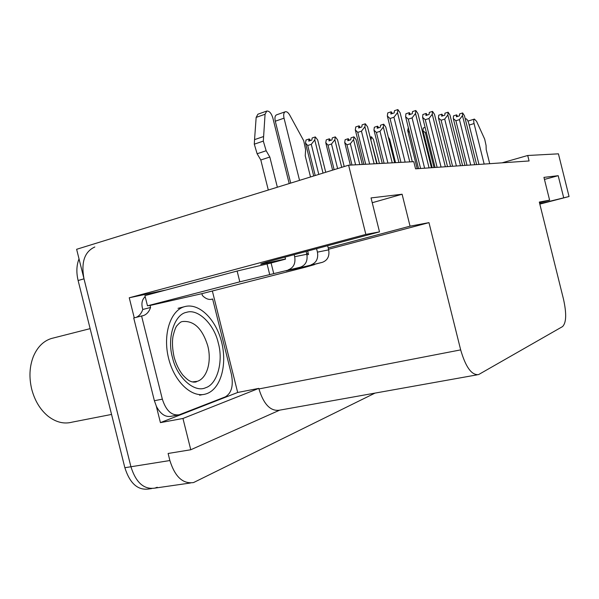 <?xml version="1.0" encoding="UTF-8"?>
<svg xmlns="http://www.w3.org/2000/svg" width="599" height="599" viewBox="0 0 599 599"><rect width="100%" height="100%" fill="white"/><g stroke="black" fill="none" stroke-linecap="round" stroke-linejoin="round"><path stroke-width="0.9" d="M539.736 203.742L569.05 196.517L558.425 153.831L527.719 155.493L529.082 160.959L415.556 168.828L413.774 161.663L348.603 165.197L365.854 234.411L379.496 231.865L275.974 259.532C263.949 262.774 259.03 264.339 261.224 264.219L285.491 258.955M306.673 253.647L308.208 253.25M157.23 487.249L154.939 488.103C143.962 489.742 135.951 482.629 130.926 466.756L76.627 249.296L348.603 165.197M212.383 291.092L237.676 392.472L160.42 422.624L156.309 406.182M134.258 317.844L129.249 297.778L165.93 290.021M237.676 392.472L258.798 388.384L182.957 418.469L160.42 422.624M258.798 388.384L258.933 388.931C263.672 404.288 270.471 411.378 279.314 410.218L477.163 374.839M182.957 418.469L190.767 449.759L279.643 410.165M375.011 393.109L193.597 482.539C182.89 484.142 174.983 476.811 169.876 460.534L168.117 453.473L190.767 449.759M365.854 234.411L129.249 297.778M569.05 196.517L539.826 204.109M527.719 155.493L502.037 162.838M328.2 247.934L410.06 226.167L428.966 222.641L460.668 349.883C465.685 367.127 471.645 375.363 478.571 374.592L562.566 326.575C566.355 322.734 566.669 313.629 563.517 299.253L539.317 202.065L549.612 200.148L539.497 202.776M428.966 222.641L328.537 249.266M544.454 179.415L558.193 175.687L543.944 177.379L549.612 200.148M558.193 175.687L563.637 197.528M372.241 202.724L402.101 194.233L371.043 197.925L379.496 231.865M402.101 194.233L410.06 226.167M190.437 482.996L154.939 488.103C143.962 489.742 135.951 482.629 130.926 466.756L83.995 278.82C80.947 262.295 84.549 251.677 94.814 246.975M151.697 488.567L148.926 488.964C137.905 490.611 129.886 483.528 124.862 467.722L78.117 280.519C76.208 272.44 76.507 265.222 79.016 258.858M388.264 136.991L389.732 139.365L395.535 162.651M434.005 167.548L425.342 132.776L426.361 132.454M425.342 132.776L422.946 130.619L423.194 128.014L425.103 127.407M432.179 167.675L422.946 130.619M457.03 116.61L456.543 114.896L456.401 116.805L459.455 115.839L459.59 113.93L462.653 112.949L464.442 115.727L476.624 164.598M464.974 165.406L453.301 118.542L453.495 115.869L456.543 114.896M457.643 116.416L456.618 114.941M456.73 114.903L457.149 116.573M466.988 165.264L455.899 120.736L453.301 118.542M474.693 164.688L462.473 115.637L459.418 119.628L470.717 165.002M455.899 120.736L459.418 119.628M462.473 115.637L462.653 112.949M273.743 273.623L271.092 262.991L237.122 271.048L144.928 295.621L147.474 305.812L239.81 281.837L300.413 267.176C305.73 265.125 307.864 260.827 306.823 254.268L306.126 251.475M289.197 183.564L272.807 117.846C271.317 113.166 269.31 110.897 266.795 111.047L265.065 114.244L263.32 141.109L254.298 144.172L254.553 139.627L256.155 117.397L265.065 114.244M300.413 267.176L286.135 270.875L296.984 268.472L296.887 268.09M296.984 268.472L322.404 262.317L308.47 265.919L314.46 264.631L305.146 267.274L201.923 293.66L202.387 295.524C205.704 298.834 208.954 300.047 212.151 299.156L211.484 299.328M177.656 415.062L171.411 416.23C165.586 417.466 160.599 414.223 156.466 406.504L154.385 400.731L133.727 317.979L141.581 315.987L162.344 399.151L154.385 400.731M210.998 299.403L212.623 298.991L231.416 374.33C233.588 385.674 231.551 393.191 225.299 396.875L179.318 414.755C171.666 415.878 166.013 410.674 162.344 399.151M212.623 298.991L212.151 299.156M145.198 296.67C142.3 299.268 141.334 302.877 142.285 307.497L142.779 309.488C141.416 313.419 139.215 316.04 136.16 317.358M142.779 309.488L150.566 307.474C149.091 311.765 146.658 314.49 143.258 315.636L141.581 315.987M150.566 307.474L150.072 305.475L201.923 293.66M150.072 305.475L151.599 304.921M147.474 305.812L151.637 305.071M271.092 262.991L285.536 259.15L285.027 257.113M306.965 254.912L308.515 254.5L307.661 251.063M322.404 262.317C327.586 260.325 329.675 256.177 328.686 249.865L327.653 245.725M310.514 176.975L305.235 155.807L305.602 149.795L303.723 140.758L289.721 115.075C288.254 112.552 286.779 111.444 285.304 111.758C283.731 112.552 283.312 114.694 284.038 118.168L299.545 180.366M316.579 248.682L317.44 252.134C318.458 258.566 316.339 262.796 311.091 264.818M290.71 183.092L275.285 121.215L284.038 118.168M285.304 111.758L276.581 114.828C274.993 115.629 274.559 117.756 275.285 121.215M294.176 254.665L294.686 256.716C295.749 263.403 293.592 267.79 288.209 269.872M269.827 157.028L260.805 159.985L257.121 153.756L266.158 150.746L269.827 157.028L277.359 187.225M268.3 190.025L260.805 159.985M266.795 111.047L257.907 114.207L256.155 117.397M257.121 153.756L254.298 144.172M266.158 150.746L263.32 141.109M263.56 136.55L254.553 139.627M377.108 163.654L370.848 140.001M371.088 139.507L371.447 136.797L370.152 137.216M379.444 163.527L373.454 139.485L371.447 136.797M351.98 165.01L346.956 144.838L344.71 142.495L345.136 139.702L348.071 138.751L347.772 140.743L350.722 139.792L351.021 137.8L353.979 136.842L353.567 139.642L350.355 143.745L355.604 164.815M346.956 144.838L350.355 143.745M348.588 140.48L348.071 138.751M348.738 140.436L348.169 138.796M349.359 140.233L348.319 138.751M350.348 165.099L344.71 142.495M359.789 164.59L353.567 139.642M362.283 164.455L356.091 139.619L353.979 136.842M334.13 169.674L328.012 145.153L325.774 142.734L326.245 139.852L329.255 138.863L328.918 140.922L331.943 139.941L332.273 137.875L335.298 136.886L334.841 139.777L331.494 144.03L337.619 168.589M328.012 145.153L331.494 144.03M329.787 140.638L329.255 138.863M329.944 140.585L329.36 138.916M330.611 140.376L329.517 138.863M332.602 170.138L325.774 142.734M341.707 167.331L334.841 139.777M344.215 166.552L337.537 139.762L335.298 136.886M315.209 175.522L307.721 145.497L305.483 142.989L306.022 140.001L309.099 138.983L308.725 141.117L311.817 140.099L312.191 137.957L315.291 136.931L314.767 139.934L311.285 144.329L318.788 174.414M307.721 145.497L311.285 144.329M309.653 140.81L309.099 138.983M309.818 140.75L309.211 139.035M310.522 140.525L309.376 138.983M313.711 175.986L305.527 143.168M323.033 173.104L314.767 139.934M325.729 172.265L317.665 139.911L315.291 136.931M409.551 132.551L407.672 130.455L408.331 127.654M417.204 168.716L407.672 130.455M392.233 162.831L383.323 127.07L383.689 124.188L385.801 127.115L394.674 162.696M384.086 163.272L376.419 132.491L380.006 131.331L387.912 163.063M376.419 132.491L373.971 130.11L374.345 127.235L377.452 126.224L377.183 128.276L380.298 127.265L380.56 125.206L383.689 124.188M378.733 127.774L377.684 126.224L378.119 127.969M383.323 127.07L380.006 131.331M382.259 163.37L373.971 130.11M377.976 128.014L377.452 126.224M374.135 163.812L364.903 126.771L365.315 123.783L367.561 126.816L376.749 163.669M365.712 164.268L357.768 132.379L361.452 131.181L369.643 164.059M357.768 132.379L355.312 129.916L355.739 126.936L358.921 125.887L358.621 128.014L361.811 126.966L362.11 124.839L365.315 123.783M360.269 127.475L359.175 125.895L359.625 127.684M364.903 126.771L361.452 131.181M363.893 164.366L355.312 129.916M359.467 127.737L358.921 125.887M442.332 115.966L441.822 114.207L441.658 116.176L444.795 115.18L444.952 113.204L448.089 112.193L449.976 115.06L462.57 165.571M450.53 166.402L438.468 117.973L438.7 115.21L441.822 114.207M442.975 115.757L441.905 114.252M442.025 114.214L442.451 115.929M452.559 166.26L441.096 120.234L438.468 117.973M460.504 165.668L447.872 114.971L444.705 119.089L456.386 165.998M441.096 120.234L444.705 119.089M447.872 114.971L448.089 112.193M426.608 115.278L426.084 113.466L425.889 115.51L429.101 114.469L429.296 112.425L432.515 111.384L434.507 114.357L447.535 166.612M435.084 167.473L422.602 117.367L422.879 114.506L426.084 113.466M427.289 115.053L426.166 113.518M426.301 113.481L426.735 115.233M437.12 167.331L425.26 119.703L422.602 117.367M445.327 166.717L432.253 114.252L428.966 118.52L441.059 167.061M425.26 119.703L428.966 118.52M432.253 114.252L432.515 111.384M409.753 114.536L409.214 112.679L408.982 114.791L412.284 113.713L412.509 111.594L415.818 110.516L417.93 113.593L431.43 167.727M418.536 168.619L405.605 116.715L405.927 113.75L409.214 112.679M410.48 114.297L409.304 112.732M409.446 112.687L409.896 114.491M420.573 168.476L408.278 119.134L405.605 116.715M429.056 167.847L415.511 113.481L412.082 117.898L424.616 168.199M408.278 119.134L412.082 117.898M415.511 113.481L415.818 110.516M391.649 113.743L391.087 111.826L390.825 114.012L394.209 112.897L394.471 110.703L397.871 109.58L400.117 112.777L412.314 161.745M398.912 162.471L387.336 116.011L387.71 112.941L391.087 111.826M392.42 113.488L391.184 111.886M391.334 111.833L391.798 113.69M400.956 162.359L390.031 118.52L387.336 116.011M409.776 161.88L397.511 112.657L393.94 117.239L405.126 162.134M390.031 118.52L393.94 117.239M397.511 112.657L397.871 109.58M172.407 357.296C166.836 337.671 174.601 314.198 186.574 312.311C198.059 308.418 214.113 324.329 218.238 342.8L218.343 343.22C223.487 361.317 217.302 384.281 205.682 387.718C194.638 393.131 177.012 377.767 172.519 357.745L172.407 357.296M185.263 306.471C199.639 302.997 216.172 319.881 221.637 342.209C227.298 364.484 220.941 388.369 206.999 393.573L205.854 393.955C192.107 398.357 174.391 382.102 168.596 358.374C162.614 334.706 170.341 310.739 184.192 306.763L185.263 306.471M53.311 338.016L51.349 338.51C43.33 341.063 37.31 347.135 33.282 356.727C29.478 366.663 28.947 377.467 31.702 389.148C34.742 400.671 40.193 409.686 48.047 416.185C55.977 422.295 64.003 424.287 72.127 422.145L111.556 414.433M478.975 164.433L468.762 123.409C467.856 120.324 466.831 118.774 465.67 118.744L465.273 119.081M489.712 163.692L486.201 149.6L486.066 145.437L484.688 139.163L476.602 121.38L474.408 119.081C473.629 119.553 473.517 121.05 474.071 123.559L484.157 164.074M460.713 148.312L458.654 140.046M169.876 460.534L124.862 467.722M460.668 349.883L258.933 388.931M78.117 280.519L83.995 278.82M267.027 263.822L269.7 274.522M237.122 271.048L239.81 281.837M328.686 249.865L317.44 252.134M306.823 254.268L294.686 256.716M182.463 321.536C193.881 320.458 202.297 328.492 207.703 345.623C211.904 361.137 207.224 378.126 197.378 381.308L192.264 381.93M469.174 125.079L474.071 123.559M143.258 315.636L142.36 315.86M193.582 382.155L196.824 381.488C196.135 382.214 194.405 382.304 191.643 381.758C189.965 380.942 188.895 381.421 182.785 375.026C178.989 370.13 176.099 364.17 174.114 357.146C172.4 349.105 172.025 342.164 172.991 336.331C174.534 330.169 175.904 326.56 177.109 325.527C179.408 322.951 181.033 321.67 181.961 321.678M199.594 395.19L202.717 394.576M178.023 308.328L184.192 306.763M90.135 328.641L51.349 338.51M465.228 118.879L465.67 118.744M467.961 121.095L474.408 119.081"/></g></svg>
